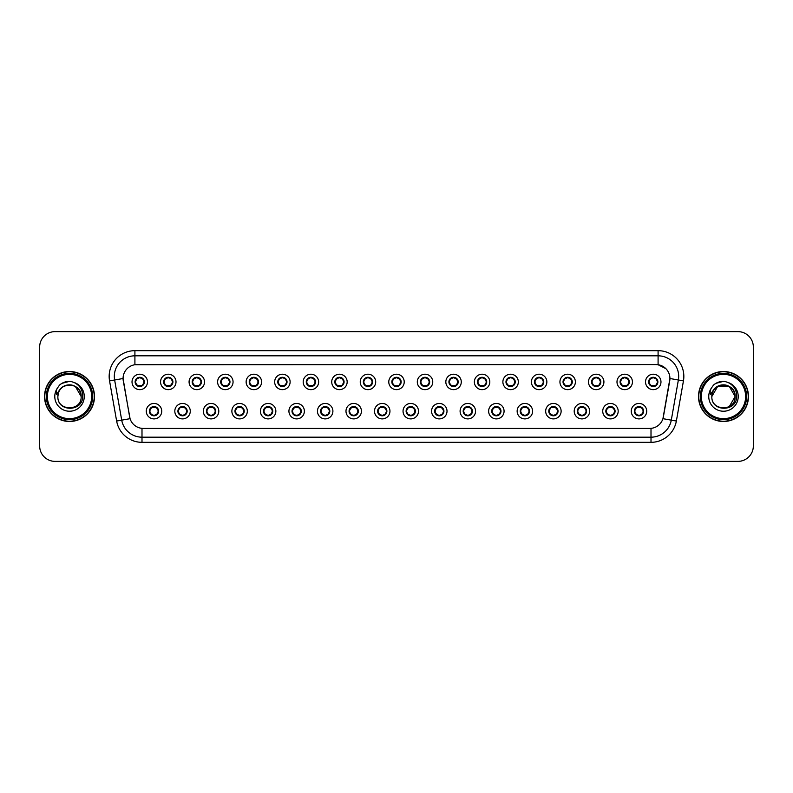 <?xml version="1.0" encoding="UTF-8"?>
<svg xmlns="http://www.w3.org/2000/svg" width="793" height="793" viewBox="0 0 793 793"><rect width="100%" height="100%" fill="white"/><g stroke="black" fill="none" stroke-linecap="round" stroke-linejoin="round"><path stroke-width="1.19" d="M190.27 411.18A7.722 7.722 0 0 1 182.549 418.902A7.722 7.722 0 0 1 174.817 411.18A7.722 7.722 0 0 1 182.549 403.449A7.722 7.722 0 0 1 190.27 411.18M177.91 411.18A4.639 4.639 0 0 0 182.549 415.81A4.639 4.639 0 0 0 187.178 411.18A4.639 4.639 0 0 0 182.549 406.541A4.639 4.639 0 0 0 177.91 411.18L179.704 414.164A4.124 4.124 0 0 1 179.704 408.187L177.91 411.18M218.799 411.18A7.722 7.722 0 0 1 211.077 418.902A7.722 7.722 0 0 1 203.345 411.18A7.722 7.722 0 0 1 211.077 403.449A7.722 7.722 0 0 1 218.799 411.18M206.438 411.18A4.639 4.639 0 0 0 211.077 415.81A4.639 4.639 0 0 0 215.706 411.18A4.639 4.639 0 0 0 211.077 406.541A4.639 4.639 0 0 0 206.438 411.18L208.232 414.164A4.124 4.124 0 0 1 208.232 408.187L206.477 411.18M247.327 411.18A7.722 7.722 0 0 1 239.595 418.902A7.722 7.722 0 0 1 231.873 411.18A7.722 7.722 0 0 1 239.595 403.449A7.722 7.722 0 0 1 247.327 411.18M234.966 411.18A4.639 4.639 0 0 0 239.595 415.81A4.639 4.639 0 0 0 244.234 411.18A4.639 4.639 0 0 0 239.595 406.541A4.639 4.639 0 0 0 234.966 411.18L236.76 414.164A4.124 4.124 0 0 1 236.76 408.187L235.006 411.18M275.855 411.18A7.722 7.722 0 0 1 268.123 418.902A7.722 7.722 0 0 1 260.401 411.18A7.722 7.722 0 0 1 268.123 403.449A7.722 7.722 0 0 1 275.855 411.18M263.494 411.18A4.639 4.639 0 0 0 268.123 415.81A4.639 4.639 0 0 0 272.762 411.18A4.639 4.639 0 0 0 268.123 406.541A4.639 4.639 0 0 0 263.494 411.18L265.288 414.164A4.124 4.124 0 0 1 265.288 408.187L263.534 411.18M304.373 411.18A7.722 7.722 0 0 1 296.651 418.902A7.722 7.722 0 0 1 288.93 411.18A7.722 7.722 0 0 1 296.651 403.449A7.722 7.722 0 0 1 304.373 411.18M292.022 411.18A4.639 4.639 0 0 0 296.651 415.81A4.639 4.639 0 0 0 301.29 411.18A4.639 4.639 0 0 0 296.651 406.541A4.639 4.639 0 0 0 292.022 411.18L293.816 414.164A4.124 4.124 0 0 1 293.816 408.187L292.062 411.18M332.901 411.18A7.722 7.722 0 0 1 325.18 418.902A7.722 7.722 0 0 1 317.458 411.18A7.722 7.722 0 0 1 325.18 403.449A7.722 7.722 0 0 1 332.901 411.18M320.55 411.18A4.639 4.639 0 0 0 325.18 415.81A4.639 4.639 0 0 0 329.819 411.18A4.639 4.639 0 0 0 325.18 406.541A4.639 4.639 0 0 0 320.55 411.18L322.345 414.164A4.124 4.124 0 0 1 322.345 408.187L320.55 411.18M361.43 411.18A7.722 7.722 0 0 1 353.708 418.902A7.722 7.722 0 0 1 345.986 411.18A7.722 7.722 0 0 1 353.708 403.449A7.722 7.722 0 0 1 361.43 411.18M349.079 411.18A4.639 4.639 0 0 0 353.708 415.81A4.639 4.639 0 0 0 358.347 411.18A4.639 4.639 0 0 0 353.708 406.541A4.639 4.639 0 0 0 349.079 411.18L350.873 414.164A4.124 4.124 0 0 1 350.873 408.187L349.118 411.18M389.958 411.18A7.722 7.722 0 0 1 382.236 418.902A7.722 7.722 0 0 1 374.514 411.18A7.722 7.722 0 0 1 382.236 403.449A7.722 7.722 0 0 1 389.958 411.18M377.607 411.18A4.639 4.639 0 0 0 382.236 415.81A4.639 4.639 0 0 0 386.875 411.18A4.639 4.639 0 0 0 382.236 406.541A4.639 4.639 0 0 0 377.607 411.18L379.401 414.164A4.124 4.124 0 0 1 379.401 408.187L377.646 411.18M418.486 411.18A7.722 7.722 0 0 1 410.764 418.902A7.722 7.722 0 0 1 403.042 411.18A7.722 7.722 0 0 1 410.764 403.449A7.722 7.722 0 0 1 418.486 411.18M406.125 411.18A4.639 4.639 0 0 0 410.764 415.81A4.639 4.639 0 0 0 415.393 411.18A4.639 4.639 0 0 0 410.764 406.541A4.639 4.639 0 0 0 406.125 411.18L407.929 414.164A4.124 4.124 0 0 1 407.929 408.187L406.175 411.18M447.014 411.18A7.722 7.722 0 0 1 439.292 418.902A7.722 7.722 0 0 1 431.57 411.18A7.722 7.722 0 0 1 439.292 403.449A7.722 7.722 0 0 1 447.014 411.18M434.653 411.18A4.639 4.639 0 0 0 439.292 415.81A4.639 4.639 0 0 0 443.921 411.18A4.639 4.639 0 0 0 439.292 406.541A4.639 4.639 0 0 0 434.653 411.18L436.457 414.164A4.124 4.124 0 0 1 436.457 408.187L434.703 411.18M475.542 411.18A7.722 7.722 0 0 1 467.82 418.902A7.722 7.722 0 0 1 460.099 411.18A7.722 7.722 0 0 1 467.82 403.449A7.722 7.722 0 0 1 475.542 411.18M463.181 411.18A4.639 4.639 0 0 0 467.82 415.81A4.639 4.639 0 0 0 472.45 411.18A4.639 4.639 0 0 0 467.82 406.541A4.639 4.639 0 0 0 463.181 411.18L464.985 414.164A4.124 4.124 0 0 1 464.985 408.187L463.231 411.18M504.07 411.18A7.722 7.722 0 0 1 496.349 418.902A7.722 7.722 0 0 1 488.627 411.18A7.722 7.722 0 0 1 496.349 403.449A7.722 7.722 0 0 1 504.07 411.18M491.71 411.18A4.639 4.639 0 0 0 496.349 415.81A4.639 4.639 0 0 0 500.978 411.18A4.639 4.639 0 0 0 496.349 406.541A4.639 4.639 0 0 0 491.71 411.18L493.514 414.164A4.124 4.124 0 0 1 493.514 408.187L491.759 411.18M532.599 411.18A7.722 7.722 0 0 1 524.877 418.902A7.722 7.722 0 0 1 517.145 411.18A7.722 7.722 0 0 1 524.877 403.449A7.722 7.722 0 0 1 532.599 411.18M520.238 411.18A4.639 4.639 0 0 0 524.877 415.81A4.639 4.639 0 0 0 529.506 411.18A4.639 4.639 0 0 0 524.877 406.541A4.639 4.639 0 0 0 520.238 411.18L522.042 414.164A4.124 4.124 0 0 1 522.042 408.187L520.238 411.18M561.127 411.18A7.722 7.722 0 0 1 553.405 418.902A7.722 7.722 0 0 1 545.673 411.18A7.722 7.722 0 0 1 553.405 403.449A7.722 7.722 0 0 1 561.127 411.18M548.766 411.18A4.639 4.639 0 0 0 553.405 415.81A4.639 4.639 0 0 0 558.034 411.18A4.639 4.639 0 0 0 553.405 406.541A4.639 4.639 0 0 0 548.766 411.18L550.56 414.164A4.124 4.124 0 0 1 550.56 408.187L548.806 411.18M589.655 411.18A7.722 7.722 0 0 1 581.923 418.902A7.722 7.722 0 0 1 574.201 411.18A7.722 7.722 0 0 1 581.923 403.449A7.722 7.722 0 0 1 589.655 411.18M577.294 411.18A4.639 4.639 0 0 0 581.923 415.81A4.639 4.639 0 0 0 586.562 411.18A4.639 4.639 0 0 0 581.923 406.541A4.639 4.639 0 0 0 577.294 411.18L579.088 414.164A4.124 4.124 0 0 1 579.088 408.187L577.334 411.18M618.183 411.18A7.722 7.722 0 0 1 610.451 418.902A7.722 7.722 0 0 1 602.73 411.18A7.722 7.722 0 0 1 610.451 403.449A7.722 7.722 0 0 1 618.183 411.18M605.822 411.18A4.639 4.639 0 0 0 610.451 415.81A4.639 4.639 0 0 0 615.09 411.18A4.639 4.639 0 0 0 610.451 406.541A4.639 4.639 0 0 0 605.822 411.18L607.616 414.164A4.124 4.124 0 0 1 607.616 408.187L605.862 411.18M646.711 411.18A7.722 7.722 0 0 1 638.98 418.902A7.722 7.722 0 0 1 631.258 411.18A7.722 7.722 0 0 1 638.98 403.449A7.722 7.722 0 0 1 646.711 411.18M634.35 411.18A4.639 4.639 0 0 0 638.98 415.81A4.639 4.639 0 0 0 643.619 411.18A4.639 4.639 0 0 0 638.98 406.541A4.639 4.639 0 0 0 634.35 411.18L636.145 414.164A4.124 4.124 0 0 1 636.145 408.187L634.39 411.18M161.742 411.18A7.722 7.722 0 0 1 154.02 418.902A7.722 7.722 0 0 1 146.289 411.18A7.722 7.722 0 0 1 154.02 403.449A7.722 7.722 0 0 1 161.742 411.18M149.381 411.18A4.639 4.639 0 0 0 154.02 415.81A4.639 4.639 0 0 0 158.65 411.18A4.639 4.639 0 0 0 154.02 406.541A4.639 4.639 0 0 0 149.381 411.18L151.185 414.164A4.124 4.124 0 0 1 151.185 408.187L149.421 411.18M176.006 381.929A7.722 7.722 0 0 1 168.285 389.65A7.722 7.722 0 0 1 160.553 381.929A7.722 7.722 0 0 1 168.285 374.207A7.722 7.722 0 0 1 176.006 381.929M163.645 381.929A4.639 4.639 0 0 0 168.285 386.558A4.639 4.639 0 0 0 172.914 381.929A4.639 4.639 0 0 0 168.285 377.29A4.639 4.639 0 0 0 163.645 381.929L165.44 384.912A4.124 4.124 0 0 1 165.45 378.935L163.685 381.939M204.535 381.929A7.722 7.722 0 0 1 196.813 389.65A7.722 7.722 0 0 1 189.081 381.929A7.722 7.722 0 0 1 196.813 374.207A7.722 7.722 0 0 1 204.535 381.929M192.174 381.929A4.639 4.639 0 0 0 196.813 386.558A4.639 4.639 0 0 0 201.442 381.929A4.639 4.639 0 0 0 196.813 377.29A4.639 4.639 0 0 0 192.174 381.929L193.968 384.912A4.124 4.124 0 0 1 193.978 378.935L192.213 381.939M233.063 381.929A7.722 7.722 0 0 1 225.331 389.65A7.722 7.722 0 0 1 217.609 381.929A7.722 7.722 0 0 1 225.331 374.207A7.722 7.722 0 0 1 233.063 381.929M220.702 381.929A4.639 4.639 0 0 0 225.331 386.558A4.639 4.639 0 0 0 229.97 381.929A4.639 4.639 0 0 0 225.331 377.29A4.639 4.639 0 0 0 220.702 381.929L222.496 384.912A4.124 4.124 0 0 1 222.506 378.935L220.741 381.939M261.591 381.929A7.722 7.722 0 0 1 253.859 389.65A7.722 7.722 0 0 1 246.137 381.929A7.722 7.722 0 0 1 253.859 374.207A7.722 7.722 0 0 1 261.591 381.929M249.23 381.929A4.639 4.639 0 0 0 253.859 386.558A4.639 4.639 0 0 0 258.498 381.929A4.639 4.639 0 0 0 253.859 377.29A4.639 4.639 0 0 0 249.23 381.929L251.024 384.912A4.124 4.124 0 0 1 251.034 378.935L249.27 381.939M290.119 381.929A7.722 7.722 0 0 1 282.387 389.65A7.722 7.722 0 0 1 274.665 381.929A7.722 7.722 0 0 1 282.387 374.207A7.722 7.722 0 0 1 290.119 381.929M277.758 381.929A4.639 4.639 0 0 0 282.387 386.558A4.639 4.639 0 0 0 287.026 381.929A4.639 4.639 0 0 0 282.387 377.29A4.639 4.639 0 0 0 277.758 381.929L279.552 384.912A4.124 4.124 0 0 1 279.562 378.935A4.124 4.124 0 0 0 278.274 381.929M318.637 381.929A7.722 7.722 0 0 1 310.915 389.65A7.722 7.722 0 0 1 303.194 381.929A7.722 7.722 0 0 1 310.915 374.207A7.722 7.722 0 0 1 318.637 381.929M306.286 381.929A4.639 4.639 0 0 0 310.915 386.558A4.639 4.639 0 0 0 315.555 381.929A4.639 4.639 0 0 0 310.915 377.29A4.639 4.639 0 0 0 306.286 381.929L308.08 384.912A4.124 4.124 0 0 1 308.09 378.935L306.326 381.939M347.165 381.929A7.722 7.722 0 0 1 339.444 389.65A7.722 7.722 0 0 1 331.722 381.929A7.722 7.722 0 0 1 339.444 374.207A7.722 7.722 0 0 1 347.165 381.929M334.815 381.929A4.639 4.639 0 0 0 339.444 386.558A4.639 4.639 0 0 0 344.083 381.929A4.639 4.639 0 0 0 339.444 377.29A4.639 4.639 0 0 0 334.815 381.929L336.609 384.912A4.124 4.124 0 0 1 336.619 378.935L334.854 381.939M375.694 381.929A7.722 7.722 0 0 1 367.972 389.65A7.722 7.722 0 0 1 360.25 381.929A7.722 7.722 0 0 1 367.972 374.207A7.722 7.722 0 0 1 375.694 381.929M363.343 381.929A4.639 4.639 0 0 0 367.972 386.558A4.639 4.639 0 0 0 372.611 381.929A4.639 4.639 0 0 0 367.972 377.29A4.639 4.639 0 0 0 363.343 381.929L365.137 384.912A4.124 4.124 0 0 1 365.147 378.935L363.382 381.939M404.222 381.929A7.722 7.722 0 0 1 396.5 389.65A7.722 7.722 0 0 1 388.778 381.929A7.722 7.722 0 0 1 396.5 374.207A7.722 7.722 0 0 1 404.222 381.929M391.861 381.929A4.639 4.639 0 0 0 396.5 386.558A4.639 4.639 0 0 0 401.139 381.929A4.639 4.639 0 0 0 396.5 377.29A4.639 4.639 0 0 0 391.861 381.929L393.665 384.912A4.124 4.124 0 0 1 393.665 378.935L391.911 381.939M432.75 381.929A7.722 7.722 0 0 1 425.028 389.65A7.722 7.722 0 0 1 417.306 381.929A7.722 7.722 0 0 1 425.028 374.207A7.722 7.722 0 0 1 432.75 381.929M420.389 381.929A4.639 4.639 0 0 0 425.028 386.558A4.639 4.639 0 0 0 429.657 381.929A4.639 4.639 0 0 0 425.028 377.29A4.639 4.639 0 0 0 420.389 381.929L422.193 384.912A4.124 4.124 0 0 1 422.193 378.935L420.439 381.939M461.278 381.929A7.722 7.722 0 0 1 453.556 389.65A7.722 7.722 0 0 1 445.835 381.929A7.722 7.722 0 0 1 453.556 374.207A7.722 7.722 0 0 1 461.278 381.929M448.917 381.929A4.639 4.639 0 0 0 453.556 386.558A4.639 4.639 0 0 0 458.185 381.929A4.639 4.639 0 0 0 453.556 377.29A4.639 4.639 0 0 0 448.917 381.929L450.721 384.912A4.124 4.124 0 0 1 450.721 378.935L448.967 381.939M489.806 381.929A7.722 7.722 0 0 1 482.085 389.65A7.722 7.722 0 0 1 474.363 381.929A7.722 7.722 0 0 1 482.085 374.207A7.722 7.722 0 0 1 489.806 381.929M477.445 381.929A4.639 4.639 0 0 0 482.085 386.558A4.639 4.639 0 0 0 486.714 381.929A4.639 4.639 0 0 0 482.085 377.29A4.639 4.639 0 0 0 477.445 381.929L479.25 384.912A4.124 4.124 0 0 1 479.25 378.935L477.495 381.939M518.335 381.929A7.722 7.722 0 0 1 510.613 389.65A7.722 7.722 0 0 1 502.881 381.929A7.722 7.722 0 0 1 510.613 374.207A7.722 7.722 0 0 1 518.335 381.929M505.974 381.929A4.639 4.639 0 0 0 510.613 386.558A4.639 4.639 0 0 0 515.242 381.929A4.639 4.639 0 0 0 510.613 377.29A4.639 4.639 0 0 0 505.974 381.929L507.778 384.912A4.124 4.124 0 0 1 507.778 378.935L506.013 381.939M546.863 381.929A7.722 7.722 0 0 1 539.141 389.65A7.722 7.722 0 0 1 531.409 381.929A7.722 7.722 0 0 1 539.141 374.207A7.722 7.722 0 0 1 546.863 381.929M534.502 381.929A4.639 4.639 0 0 0 539.141 386.558A4.639 4.639 0 0 0 543.77 381.929A4.639 4.639 0 0 0 539.141 377.29A4.639 4.639 0 0 0 534.502 381.929L536.296 384.912A4.124 4.124 0 0 1 536.306 378.935L534.541 381.939M575.391 381.929A7.722 7.722 0 0 1 567.669 389.65A7.722 7.722 0 0 1 559.937 381.929A7.722 7.722 0 0 1 567.669 374.207A7.722 7.722 0 0 1 575.391 381.929M563.03 381.929A4.639 4.639 0 0 0 567.669 386.558A4.639 4.639 0 0 0 572.298 381.929A4.639 4.639 0 0 0 567.669 377.29A4.639 4.639 0 0 0 563.03 381.929L564.824 384.912A4.124 4.124 0 0 1 564.834 378.935L563.07 381.939M603.919 381.929A7.722 7.722 0 0 1 596.187 389.65A7.722 7.722 0 0 1 588.465 381.929A7.722 7.722 0 0 1 596.187 374.207A7.722 7.722 0 0 1 603.919 381.929M591.558 381.929A4.639 4.639 0 0 0 596.187 386.558A4.639 4.639 0 0 0 600.826 381.929A4.639 4.639 0 0 0 596.187 377.29A4.639 4.639 0 0 0 591.558 381.929L593.352 384.912A4.124 4.124 0 0 1 593.362 378.935L591.598 381.939M632.447 381.929A7.722 7.722 0 0 1 624.715 389.65A7.722 7.722 0 0 1 616.994 381.929A7.722 7.722 0 0 1 624.715 374.207A7.722 7.722 0 0 1 632.447 381.929M620.086 381.929A4.639 4.639 0 0 0 624.715 386.558A4.639 4.639 0 0 0 629.355 381.929A4.639 4.639 0 0 0 624.715 377.29A4.639 4.639 0 0 0 620.086 381.929L621.881 384.912A4.124 4.124 0 0 1 621.89 378.935A4.124 4.124 0 0 0 620.602 381.929M660.975 381.929A7.722 7.722 0 0 1 653.244 389.65A7.722 7.722 0 0 1 645.522 381.929A7.722 7.722 0 0 1 653.244 374.207A7.722 7.722 0 0 1 660.975 381.929M648.615 381.929A4.639 4.639 0 0 0 653.244 386.558A4.639 4.639 0 0 0 657.883 381.929A4.639 4.639 0 0 0 653.244 377.29A4.639 4.639 0 0 0 648.615 381.929L650.409 384.912A4.124 4.124 0 0 1 650.419 378.935L648.654 381.939M147.478 381.929A7.722 7.722 0 0 1 139.756 389.65A7.722 7.722 0 0 1 132.025 381.929A7.722 7.722 0 0 1 139.756 374.207A7.722 7.722 0 0 1 147.478 381.929M135.117 381.929A4.639 4.639 0 0 0 139.756 386.558A4.639 4.639 0 0 0 144.385 381.929A4.639 4.639 0 0 0 139.756 377.29A4.639 4.639 0 0 0 135.117 381.929L136.921 384.912A4.124 4.124 0 0 1 136.921 378.935L135.157 381.939M116.64 421.053L109.553 380.888A25.743 25.743 0 0 1 134.909 350.675L658.091 350.675A25.743 25.743 0 0 1 683.447 380.888L676.36 421.053A25.743 25.743 0 0 1 651.003 442.325L141.997 442.325A25.743 25.743 0 0 1 116.64 421.053L130.062 418.684L123.282 380.888A13.907 13.907 0 0 1 136.971 364.572L656.029 364.572A13.907 13.907 0 0 1 669.718 380.888L663.364 416.94A13.907 13.907 0 0 1 649.675 428.428L143.325 428.428A13.907 13.907 0 0 1 129.636 416.94L123.074 378.509L114.628 379.996A20.598 20.598 0 0 1 134.909 355.819L658.091 355.819A20.598 20.598 0 0 1 678.372 379.996L671.284 420.161A20.598 20.598 0 0 1 651.003 437.181L141.997 437.181A20.598 20.598 0 0 1 121.716 420.161L114.628 379.996A20.598 20.598 0 0 1 114.311 376.417M44.547 396.5A24.97 24.97 0 0 0 69.516 421.47A24.97 24.97 0 0 0 94.486 396.5A24.97 24.97 0 0 0 69.516 371.53A24.97 24.97 0 0 0 44.547 396.5M698.514 396.5A24.97 24.97 0 0 0 723.484 421.47A24.97 24.97 0 0 0 748.453 396.5A24.97 24.97 0 0 0 723.484 371.53A24.97 24.97 0 0 0 698.514 396.5M134.909 350.675L134.909 364.73L656.029 364.572L658.091 364.73L665.852 368.646L658.091 364.73L658.091 350.675M123.074 378.479L123.222 376.417M649.675 428.428L143.325 428.428M683.447 380.888L669.926 378.509L662.938 418.684L676.36 421.053M753.35 347.066A15.444 15.444 0 0 0 737.906 331.623L55.094 331.623A15.444 15.444 0 0 0 39.65 347.066L39.65 445.934A15.444 15.444 0 0 0 55.094 461.377L737.906 461.377A15.444 15.444 0 0 0 753.35 445.934L753.35 347.066L753.35 445.934M39.65 347.066L39.65 445.934M737.906 331.623L55.094 331.623M55.094 461.377L737.906 461.377M143.87 381.929A4.124 4.124 0 0 1 142.591 384.912L144.346 381.929L142.591 378.935A4.124 4.124 0 0 1 143.87 381.929M138.032 378.182L139.558 377.428M139.935 377.815L141.471 378.182M140.549 377.359L140.192 377.835L140.42 377.339L140.192 377.835L142.591 378.935C144.286 380.937 144.286 382.93 142.591 384.912L141.045 386.379M140.549 386.488L140.837 385.904M140.331 386.003L140.42 386.518L140.331 386.003M141.471 385.666L138.032 385.666M138.953 386.488L139.32 386.022L138.458 386.379M138.953 377.359L139.172 377.845L136.921 378.935C135.226 380.927 135.226 382.92 136.921 384.912L138.676 385.904M139.172 377.845L139.092 377.339L139.172 377.845M154.813 406.611L154.595 407.096L156.855 408.187C158.55 410.179 158.55 412.172 156.855 414.164L158.61 411.171L156.855 408.187A4.124 4.124 0 0 1 156.845 414.174A4.124 4.124 0 0 0 158.134 411.18M153.218 415.74L152.93 415.155A4.124 4.124 0 0 1 152.93 415.155L152.722 415.621M155.735 414.917L154.209 415.671M153.842 415.294L152.296 414.917M153.436 415.254L153.356 415.76L153.436 415.254M153.218 406.611L153.436 407.096L151.185 408.187C149.49 410.179 149.49 412.172 151.185 414.164L152.93 415.155M153.436 407.096L153.356 406.591L153.436 407.096M152.296 407.433L155.735 407.433M154.595 407.096L154.685 406.591L154.595 407.096M154.813 415.74L154.595 415.254L156.855 414.164M154.595 415.254L154.685 415.76L154.595 415.254M172.398 381.929A4.124 4.124 0 0 1 171.119 384.912L172.874 381.929L171.119 378.935A4.124 4.124 0 0 1 172.398 381.929M169.078 377.359L169.365 377.954A4.124 4.124 0 0 1 169.365 377.954L169.573 377.478M166.56 378.182L168.086 377.428M168.463 377.815L169.999 378.182M168.859 377.845L168.949 377.339L168.859 377.845M169.078 386.488L168.859 386.003L171.119 384.912C172.815 382.93 172.815 380.937 171.119 378.935L169.365 377.954M168.859 386.003L168.949 386.518L168.859 386.003M169.999 385.666L166.56 385.666M167.482 377.359L167.7 377.845L165.44 378.935C163.754 380.927 163.754 382.92 165.44 384.912L167.838 386.022M200.926 381.929A4.124 4.124 0 0 1 199.648 384.912L201.402 381.929L199.648 378.935A4.124 4.124 0 0 1 200.926 381.929M195.088 378.182L196.614 377.428M196.991 377.815L198.528 378.182M197.606 377.359L197.239 377.835L199.648 378.935C201.343 380.937 201.343 382.93 199.648 384.912L198.101 386.379M197.606 386.488L197.893 385.904M197.388 386.003L197.477 386.518L197.388 386.003M198.528 385.666L195.088 385.666M196.01 386.488L196.377 386.022L195.514 386.379M196.01 377.359L196.228 377.845L193.968 378.935C192.283 380.927 192.283 382.92 193.968 384.912L195.722 385.904M196.228 377.845L196.149 377.339L196.228 377.845M229.455 381.929A4.124 4.124 0 0 1 228.176 384.912L229.93 381.929L228.176 378.935A4.124 4.124 0 0 1 229.455 381.929M226.134 377.359L226.421 377.954A4.124 4.124 0 0 1 226.421 377.954L226.629 377.478M223.616 378.182L225.143 377.428M225.519 377.815L227.056 378.182M225.916 377.845L225.995 377.339L225.916 377.845M226.134 386.488L225.916 386.003L228.176 384.912C229.861 382.93 229.861 380.937 228.176 378.935L226.421 377.954M225.916 386.003L225.995 386.518L225.916 386.003M227.056 385.666L223.616 385.666M224.538 386.488L224.905 386.022L224.042 386.379M224.538 377.359L224.756 377.845L222.496 378.935C220.801 380.927 220.801 382.92 222.496 384.912L224.25 385.904M224.756 377.845L224.667 377.339L224.756 377.845M257.983 381.929A4.124 4.124 0 0 1 256.704 384.912L258.459 381.929L256.704 378.935A4.124 4.124 0 0 1 257.983 381.929M252.144 378.182L253.671 377.428M254.047 377.815L255.584 378.182M254.662 377.359L254.295 377.835L256.704 378.935C258.389 380.937 258.389 382.93 256.704 384.912L255.158 386.379M254.662 386.488L254.949 385.904M254.444 386.003L254.523 386.518L254.444 386.003M255.584 385.666L252.144 385.666M253.066 386.488L253.423 386.022L252.571 386.379M253.066 377.359L253.284 377.845L251.024 378.935C249.329 380.927 249.329 382.92 251.024 384.912L252.779 385.904M253.284 377.845L253.195 377.339L253.284 377.845M183.342 406.611L183.124 407.096L185.384 408.187C187.079 410.179 187.079 412.172 185.384 414.164L187.138 411.171L185.384 408.187A4.124 4.124 0 0 1 185.374 414.174A4.124 4.124 0 0 0 186.662 411.18M184.263 414.917L182.737 415.671M182.36 415.294L180.824 414.917M181.746 415.74L182.112 415.274L179.704 414.164C178.019 412.172 178.019 410.179 179.704 408.187L181.25 406.73M181.746 406.611L181.458 407.205M181.964 407.096L181.884 406.591L181.964 407.096M180.824 407.433L184.263 407.433M183.203 406.591L183.124 407.096L183.213 406.591M183.342 415.74L183.124 415.254L185.384 414.164M183.203 415.76L183.124 415.254L183.213 415.76M211.87 406.611L211.652 407.096L213.912 408.187C215.607 410.179 215.607 412.172 213.912 414.164L215.666 411.171L213.912 408.187A4.124 4.124 0 0 1 213.902 414.174A4.124 4.124 0 0 0 215.19 411.18M210.274 415.74L209.986 415.155A4.124 4.124 0 0 1 209.986 415.155L209.778 415.621M212.792 414.917L211.265 415.671M210.888 415.294L209.352 414.917M210.492 415.254L210.403 415.76L210.492 415.254M210.274 406.611L210.492 407.096L208.232 408.187C206.537 410.179 206.537 412.172 208.232 414.164L209.986 415.155M210.492 407.096L210.413 406.591L210.492 407.096M209.352 407.433L212.792 407.433M211.87 415.74L211.652 415.254L213.912 414.164M240.398 406.611L240.18 407.096L242.44 408.187C244.125 410.179 244.125 412.172 242.44 414.164L244.194 411.171L242.44 408.187A4.124 4.124 0 0 1 242.43 414.174A4.124 4.124 0 0 0 243.719 411.18M241.32 414.917L239.793 415.671M239.417 415.294L237.88 414.917M238.802 415.74L239.159 415.274L238.931 415.76L239.159 415.274L236.76 414.164C235.065 412.172 235.065 410.179 236.76 408.187L238.306 406.73M238.802 406.611L238.515 407.205M239.02 407.096L238.931 406.591L239.02 407.096M237.88 407.433L241.32 407.433M240.18 407.096L240.259 406.591L240.18 407.096M240.398 415.74L240.18 415.254L242.44 414.164M240.18 415.254L240.259 415.76L240.18 415.254M94.228 396.5A24.722 24.722 0 0 0 69.516 371.778A24.722 24.722 0 0 0 44.795 396.5A24.722 24.722 0 0 0 69.516 421.222A24.722 24.722 0 0 0 94.228 396.5M92.692 396.5A23.175 23.175 0 0 0 69.516 373.325A23.175 23.175 0 0 0 46.341 396.5A23.175 23.175 0 0 0 69.516 419.675A23.175 23.175 0 0 0 92.692 396.5M91.661 396.5A22.145 22.145 0 0 0 69.516 374.355A22.145 22.145 0 0 0 47.372 396.5A22.145 22.145 0 0 0 69.516 418.645A22.145 22.145 0 0 0 91.661 396.5M58.414 393.001L57.859 396.5C57.225 412.31 82.799 412.023 82.71 396.5C82.759 390.077 79.895 385.418 74.116 382.504L70.636 381.364C66.434 381.116 62.736 382.345 59.534 385.061L57.433 388.074C56.154 390.235 55.877 392.327 56.59 394.359L60.347 388.798C63.837 385.299 68 384.149 72.817 385.339A11.637 11.637 0 0 0 58.414 393.001L57.879 396.5C57.165 381.483 81.867 381.483 81.154 396.5C81.867 411.517 57.165 411.517 57.879 396.5L58.414 393.001L57.879 396.5C57.165 411.517 81.867 411.517 81.154 396.5C81.867 411.517 57.165 411.517 57.879 396.5C57.165 411.517 81.867 411.517 81.154 396.5L75.335 386.419L72.817 385.339L75.335 386.419L81.154 396.5L75.335 386.419L72.817 385.339L75.335 386.419L81.154 396.5L75.335 386.419L72.817 385.339L75.335 386.419L81.154 396.5L75.335 386.419L72.817 385.339L75.335 386.419L81.154 396.5C80.797 390.909 78.011 387.182 72.817 385.339L72.817 385.339M59.564 385.031L61.923 383.356L69.635 381.324L61.923 383.356L59.564 385.031L61.923 383.356L69.635 381.324L61.923 383.356L59.564 385.031L61.923 383.356L69.635 381.324L61.923 383.356L59.564 385.031L61.923 383.356L69.635 381.324L61.923 383.356L59.564 385.031L61.923 383.356L69.635 381.324L61.923 383.356L59.564 385.031L61.923 383.356L69.635 381.324M748.205 396.5A24.722 24.722 0 0 0 723.484 371.778A24.722 24.722 0 0 0 698.772 396.5A24.722 24.722 0 0 0 723.484 421.222A24.722 24.722 0 0 0 748.205 396.5M746.659 396.5A23.175 23.175 0 0 0 723.484 373.325A23.175 23.175 0 0 0 700.308 396.5A23.175 23.175 0 0 0 723.484 419.675A23.175 23.175 0 0 0 746.659 396.5M745.628 396.5A22.145 22.145 0 0 0 723.484 374.355A22.145 22.145 0 0 0 701.339 396.5A22.145 22.145 0 0 0 723.484 418.645A22.145 22.145 0 0 0 745.628 396.5M735.121 396.5C734.764 390.909 731.979 387.182 726.784 385.339L729.302 386.419L735.121 396.5L729.302 386.419L726.784 385.339L729.302 386.419L735.121 396.5L729.302 386.419L726.784 385.339L729.302 386.419L735.121 396.5C735.835 411.517 711.133 411.517 711.846 396.5C711.133 381.483 735.835 381.483 735.121 396.5C735.835 411.517 711.133 411.517 711.846 396.5C711.133 381.483 735.835 381.483 735.121 396.5C735.835 411.517 711.133 411.517 711.846 396.5L712.382 393.001L711.827 396.5C711.192 412.31 736.766 412.023 736.677 396.5C736.727 390.077 733.862 385.418 728.083 382.504L724.604 381.364C720.411 381.116 716.703 382.345 713.502 385.061L711.4 388.074C710.122 390.235 709.844 392.327 710.558 394.359L714.315 388.798C717.804 385.299 721.967 384.149 726.784 385.339A11.637 11.637 0 0 0 712.382 393.001L711.846 396.5C711.133 381.483 735.835 381.483 735.121 396.5L729.302 406.581L735.121 396.5C735.835 411.517 711.133 411.517 711.846 396.5L717.665 386.419L729.302 386.419M711.846 396.5L712.382 393.001L711.846 396.5M713.531 385.031L715.891 383.356L723.603 381.324L715.891 383.356L713.531 385.031L715.891 383.356L723.603 381.324L715.891 383.356L713.531 385.031L715.891 383.356L723.603 381.324L715.891 383.356L713.531 385.031L715.891 383.356L723.603 381.324L715.891 383.356L713.531 385.031L715.891 383.356L723.603 381.324L715.891 383.356L713.531 385.031L715.891 383.356L723.603 381.324M286.511 381.929A4.124 4.124 0 0 1 285.222 384.912L286.987 381.929L285.222 378.935A4.124 4.124 0 0 1 286.511 381.929M283.19 377.359L283.468 377.954A4.124 4.124 0 0 1 283.468 377.954L283.686 377.478M280.672 378.182L282.189 377.428M282.566 377.815L284.112 378.182M283.19 386.488L282.972 386.003L285.222 384.912C286.917 382.93 286.917 380.937 285.222 378.935L283.468 377.954M284.112 385.666L280.672 385.666M281.594 386.488L281.951 386.022L281.099 386.379M281.594 377.359L281.812 377.845L279.552 378.935C277.857 380.927 277.857 382.92 279.552 384.912L281.307 385.904M281.812 377.845L281.723 377.339L281.812 377.845M279.552 378.935L277.798 381.939M315.039 381.929A4.124 4.124 0 0 1 313.75 384.912L315.505 381.929L313.75 378.935A4.124 4.124 0 0 1 315.039 381.929M309.201 378.182L310.717 377.428M311.094 377.815L312.63 378.182M311.718 377.359L311.352 377.835L313.75 378.935C315.445 380.937 315.445 382.93 313.75 384.912L312.214 386.379M311.718 386.488L311.996 385.904M311.5 386.003L311.58 386.518L311.5 386.003M312.64 385.666L309.201 385.666M310.122 386.488L310.479 386.022L309.627 386.379M310.122 377.359L310.341 377.845L308.08 378.935C306.385 380.927 306.385 382.92 308.08 384.912L309.835 385.904M310.341 377.845L310.251 377.339L310.341 377.845M343.567 381.929A4.124 4.124 0 0 1 342.279 384.912L344.033 381.929L342.279 378.935A4.124 4.124 0 0 1 343.567 381.929M337.729 378.182L339.245 377.428M339.622 377.815L341.159 378.182M340.247 377.359L339.88 377.835L340.108 377.339L339.88 377.835L342.279 378.935C343.974 380.937 343.974 382.93 342.279 384.912L340.742 386.379M340.247 386.488L340.524 385.904M340.028 386.003L340.108 386.518L340.028 386.003M341.168 385.666L337.719 385.666M338.651 386.488L339.007 386.022L338.78 386.518M338.651 377.359L338.869 377.845L336.609 378.935C334.914 380.927 334.914 382.92 336.609 384.912L339.007 386.022L338.789 386.518M338.789 377.339L338.869 377.845L338.78 377.339M268.926 406.611L268.708 407.096L270.958 408.187C272.653 410.179 272.653 412.172 270.958 414.164L272.723 411.171L270.958 408.187A4.124 4.124 0 0 1 270.958 414.174A4.124 4.124 0 0 0 272.247 411.18M269.848 414.917L268.321 415.671M267.945 415.294L266.408 414.917M267.33 406.611L267.548 407.096L265.288 408.187C263.593 410.179 263.593 412.172 265.288 414.164L267.687 415.274L267.469 415.76M267.469 406.591L267.548 407.096L267.459 406.591M266.408 407.433L269.848 407.433M268.708 407.096L268.787 406.591L268.708 407.096M268.926 415.74L268.708 415.254L270.958 414.164M268.708 415.254L268.787 415.76L268.708 415.254M297.454 406.611L297.236 407.096L299.486 408.187C301.181 410.179 301.181 412.172 299.486 414.164L301.241 411.171L299.486 408.187A4.124 4.124 0 0 1 299.486 414.174A4.124 4.124 0 0 0 300.775 411.18M295.858 415.74L295.571 415.155A4.124 4.124 0 0 1 295.571 415.155L295.363 415.621M298.366 414.917L296.85 415.671M296.473 415.294L294.937 414.917M296.076 415.254L295.987 415.76L296.076 415.254M295.858 406.611L296.076 407.096L293.816 408.187C292.121 410.179 292.121 412.172 293.816 414.164L295.571 415.155M296.076 407.096L295.987 406.591L296.076 407.096M294.937 407.433L298.376 407.433M297.236 407.096L297.316 406.591L297.236 407.096M297.454 415.74L297.236 415.254L299.486 414.164M297.236 415.254L297.316 415.76L297.236 415.254M325.982 406.611L325.764 407.096L328.015 408.187C329.71 410.179 329.71 412.172 328.015 414.164L329.769 411.171L328.015 408.187A4.124 4.124 0 0 1 328.015 414.174A4.124 4.124 0 0 0 329.303 411.18M326.894 414.917L325.378 415.671M325.001 415.294L323.465 414.917M324.387 415.74L324.743 415.274L324.515 415.76L324.743 415.274L322.345 414.164C320.65 412.172 320.65 410.179 322.345 408.187L323.891 406.73M324.387 406.611L324.099 407.205M324.605 407.096L324.515 406.591L324.605 407.096M323.465 407.433L326.904 407.433M325.764 407.096L325.844 406.591L325.764 407.096M325.982 415.74L325.764 415.254L328.015 414.164M325.764 415.254L325.844 415.76L325.764 415.254M372.095 381.929A4.124 4.124 0 0 1 370.807 384.912L372.561 381.929L370.807 378.935A4.124 4.124 0 0 1 372.095 381.929M368.775 377.359L369.052 377.954A4.124 4.124 0 0 1 369.052 377.954L369.27 377.478M366.257 378.182L367.774 377.428M368.15 377.815L369.687 378.182M368.557 377.845L368.636 377.339L368.557 377.845M368.775 386.488L368.557 386.003L370.807 384.912C372.502 382.93 372.502 380.937 370.807 378.935L369.052 377.954M368.557 386.003L368.636 386.518L368.557 386.003M369.697 385.666L366.247 385.666M367.179 386.488L367.536 386.022L366.683 386.379M367.179 377.359L367.397 377.845L365.137 378.935C363.442 380.927 363.442 382.92 365.137 384.912L366.891 385.904M367.397 377.845L367.308 377.339L367.397 377.845M400.624 381.929A4.124 4.124 0 0 1 399.335 384.912L401.089 381.929L399.335 378.935A4.124 4.124 0 0 1 400.624 381.929M394.785 378.182L396.302 377.428M396.678 377.815L398.215 378.182M397.293 377.359L396.936 377.835L397.164 377.339L396.936 377.835L399.335 378.935C401.03 380.937 401.03 382.93 399.335 384.912L397.799 386.379M397.293 386.488L397.58 385.904M397.075 386.003L397.164 386.518L397.075 386.003M398.225 385.666L394.775 385.666M395.707 386.488L396.064 386.022L395.201 386.379M395.707 377.359L395.925 377.845L393.665 378.935C391.97 380.927 391.97 382.92 393.665 384.912L395.42 385.904M395.925 377.845L395.836 377.339L395.925 377.845M429.152 381.929A4.124 4.124 0 0 1 427.863 384.912L429.618 381.929L427.863 378.935A4.124 4.124 0 0 1 429.152 381.929M425.821 377.359L426.109 377.954A4.124 4.124 0 0 1 426.109 377.954L426.317 377.478M423.313 378.182L424.83 377.428M425.207 377.815L426.743 378.182M425.603 377.845L425.692 377.339L425.603 377.845M425.821 386.488L425.603 386.003L427.863 384.912C429.558 382.93 429.558 380.937 427.863 378.935L426.109 377.954M425.603 386.003L425.692 386.518L425.603 386.003M426.753 385.666L423.303 385.666M424.225 386.488L424.592 386.022L423.73 386.379M424.225 377.359L424.443 377.845L422.193 378.935C420.498 380.927 420.498 382.92 422.193 384.912L423.948 385.904M424.443 377.845L424.364 377.339L424.443 377.845M457.67 381.929A4.124 4.124 0 0 1 456.391 384.912L458.146 381.929L456.391 378.935A4.124 4.124 0 0 1 457.67 381.929M451.841 378.182L453.358 377.428M453.735 377.815L455.271 378.182M454.349 377.359L453.993 377.835L454.22 377.339M454.349 386.488L454.131 386.003L456.391 384.912C458.086 382.93 458.086 380.937 456.391 378.935L453.993 377.835L454.211 377.339M454.211 386.518L454.131 386.003L454.22 386.518M455.281 385.666L451.832 385.666M452.753 386.488L453.12 386.022L452.258 386.379M452.753 377.359L452.972 377.845L450.721 378.935C449.026 380.927 449.026 382.92 450.721 384.912L452.476 385.904M452.972 377.845L452.892 377.339L452.972 377.845M486.198 381.929A4.124 4.124 0 0 1 484.919 384.912L486.674 381.929L484.919 378.935A4.124 4.124 0 0 1 486.198 381.929M480.37 378.182L481.886 377.428M482.263 377.815L483.799 378.182M482.878 377.359L482.521 377.835L482.749 377.339L482.521 377.835L484.919 378.935C486.615 380.937 486.615 382.93 484.919 384.912L483.373 386.379M482.878 386.488L483.165 385.904M482.659 386.003L482.749 386.518L482.659 386.003M483.799 385.666L480.36 385.666M481.282 386.488L481.648 386.022L480.786 386.379M481.282 377.359L481.5 377.845L479.25 378.935C477.555 380.927 477.555 382.92 479.25 384.912L481.004 385.904M481.5 377.845L481.42 377.339L481.5 377.845M354.511 406.611L354.293 407.096L356.543 408.187C358.238 410.179 358.238 412.172 356.543 414.164L358.297 411.171L356.543 408.187A4.124 4.124 0 0 1 356.543 414.174A4.124 4.124 0 0 0 357.831 411.18M352.915 415.74L352.627 415.155A4.124 4.124 0 0 1 352.627 415.155L352.419 415.621M355.423 414.917L353.906 415.671M353.529 415.294L351.993 414.917M353.133 415.254L353.044 415.76L353.133 415.254M352.915 406.611L353.133 407.096L350.873 408.187C349.178 410.179 349.178 412.172 350.873 414.164L352.627 415.155M353.133 407.096L353.044 406.591L353.133 407.096M351.983 407.433L355.433 407.433M354.293 407.096L354.372 406.591L354.293 407.096M354.511 415.74L354.293 415.254L356.543 414.164M354.293 415.254L354.372 415.76L354.293 415.254M383.029 406.611L382.821 407.096L385.071 408.187C386.766 410.179 386.766 412.172 385.071 414.164L386.825 411.171L385.071 408.187A4.124 4.124 0 0 1 385.071 414.174A4.124 4.124 0 0 0 386.36 411.18M383.951 414.917L382.434 415.671M382.057 415.294L380.521 414.917M381.443 415.74L381.8 415.274L381.572 415.76L381.8 415.274L379.401 414.164C377.706 412.172 377.706 410.179 379.401 408.187L380.937 406.73M381.443 406.611L381.155 407.205M381.661 407.096L381.572 406.591L381.661 407.096M380.511 407.433L383.961 407.433M382.821 407.096L382.9 406.591L382.821 407.096M383.029 415.74L382.821 415.254L385.071 414.164M382.821 415.254L382.9 415.76L382.821 415.254M411.557 406.611L411.339 407.096L413.599 408.187C415.294 410.179 415.294 412.172 413.599 414.164L415.354 411.171L413.599 408.187A4.124 4.124 0 0 1 413.589 414.174A4.124 4.124 0 0 0 414.888 411.18M412.479 414.917L410.962 415.671M410.586 415.294L409.049 414.917M409.971 415.74L410.328 415.274L410.1 415.76L410.328 415.274L407.929 414.164C406.234 412.172 406.234 410.179 407.929 408.187L409.466 406.73M409.971 406.611L409.684 407.205M410.179 407.096L410.1 406.591L410.179 407.096M409.039 407.433L412.489 407.433M411.339 407.096L411.428 406.591L411.339 407.096M411.557 415.74L411.339 415.254L413.599 414.164M411.339 415.254L411.428 415.76L411.339 415.254M440.085 406.611L439.867 407.096L442.127 408.187C443.822 410.179 443.822 412.172 442.127 414.164L443.882 411.171L442.127 408.187A4.124 4.124 0 0 1 442.117 414.174A4.124 4.124 0 0 0 443.406 411.18M438.489 415.74L438.212 415.155A4.124 4.124 0 0 1 438.212 415.155L437.994 415.621M441.007 414.917L439.491 415.671M439.114 415.294L437.577 414.917M438.707 415.254L438.628 415.76L438.707 415.254M438.489 406.611L438.707 407.096L436.457 408.187C434.762 410.179 434.762 412.172 436.457 414.164L438.212 415.155M438.707 407.096L438.628 406.591L438.707 407.096M437.567 407.433L441.017 407.433M439.867 407.096L439.956 406.591L439.867 407.096M440.085 415.74L439.867 415.254L442.127 414.164M439.867 415.254L439.956 415.76L439.867 415.254M468.613 406.611L468.395 407.096L470.655 408.187C472.35 410.179 472.35 412.172 470.655 414.164L472.41 411.171L470.655 408.187A4.124 4.124 0 0 1 470.645 414.174A4.124 4.124 0 0 0 471.934 411.18M469.535 414.917L468.019 415.671M467.642 415.294L466.106 414.917M467.018 415.74L467.384 415.274L464.985 414.164C463.29 412.172 463.29 410.179 464.985 408.187L466.522 406.73M467.018 406.611L466.74 407.205M467.236 407.096L467.156 406.591L467.236 407.096M466.096 407.433L469.535 407.433M468.395 407.096L468.485 406.591L468.395 407.096M468.613 415.74L468.395 415.254L470.655 414.164M468.395 415.254L468.485 415.76L468.395 415.254M514.726 381.929A4.124 4.124 0 0 1 513.448 384.912L515.202 381.929L513.448 378.935A4.124 4.124 0 0 1 514.726 381.929M511.406 377.359L511.693 377.954A4.124 4.124 0 0 1 511.693 377.954L511.901 377.478M508.888 378.182L510.414 377.428M510.791 377.815L512.328 378.182M511.188 377.845L511.277 377.339L511.188 377.845M511.406 386.488L511.188 386.003L513.448 384.912C515.143 382.93 515.143 380.937 513.448 378.935L511.693 377.954M511.188 386.003L511.277 386.518L511.188 386.003M512.328 385.666L508.888 385.666M509.81 377.359L510.028 377.845L507.778 378.935C506.083 380.927 506.083 382.92 507.778 384.912L510.167 386.022M543.255 381.929A4.124 4.124 0 0 1 541.976 384.912L543.73 381.929L541.976 378.935A4.124 4.124 0 0 1 543.255 381.929M537.416 378.182L538.943 377.428M539.319 377.815L540.856 378.182M539.934 377.359L539.577 377.835L539.805 377.339L539.577 377.835L541.976 378.935C543.671 380.937 543.671 382.93 541.976 384.912L540.43 386.379M539.934 386.488L540.221 385.904M539.716 386.003L539.805 386.518L539.716 386.003M540.856 385.666L537.416 385.666M538.338 386.488L538.705 386.022L537.842 386.379M538.338 377.359L538.556 377.845L536.296 378.935C534.611 380.927 534.611 382.92 536.296 384.912L538.05 385.904M538.556 377.845L538.477 377.339L538.556 377.845M571.783 381.929A4.124 4.124 0 0 1 570.504 384.912L572.259 381.929L570.504 378.935A4.124 4.124 0 0 1 571.783 381.929M568.462 377.359L568.75 377.954A4.124 4.124 0 0 1 568.75 377.954L568.958 377.478M565.944 378.182L567.471 377.428M567.847 377.815L569.384 378.182M568.244 377.845L568.333 377.339L568.244 377.845M568.462 386.488L568.244 386.003L570.504 384.912C572.199 382.93 572.199 380.937 570.504 378.935L568.75 377.954M568.244 386.003L568.333 386.518L568.244 386.003M569.384 385.666L565.944 385.666M566.866 386.488L567.233 386.022L566.371 386.379M566.866 377.359L567.084 377.845L564.824 378.935C563.139 380.927 563.139 382.92 564.824 384.912L566.579 385.904M567.084 377.845L567.005 377.339L567.084 377.845M600.311 381.929A4.124 4.124 0 0 1 599.032 384.912L600.787 381.929L599.032 378.935A4.124 4.124 0 0 1 600.311 381.929M594.472 378.182L595.999 377.428M596.376 377.815L597.912 378.182M596.99 377.359L596.623 377.835L599.032 378.935C600.717 380.937 600.717 382.93 599.032 384.912L597.486 386.379M596.99 386.488L597.278 385.904M596.772 386.003L596.851 386.518L596.772 386.003M597.912 385.666L594.472 385.666M595.394 386.488L595.761 386.022L594.899 386.379M595.394 377.359L595.612 377.845L593.352 378.935C591.657 380.927 591.657 382.92 593.352 384.912L595.107 385.904M595.612 377.845L595.523 377.339L595.612 377.845M628.839 381.929A4.124 4.124 0 0 1 627.56 384.912L629.315 381.929L627.56 378.935A4.124 4.124 0 0 1 628.839 381.929M623.001 378.182L624.527 377.428M624.894 377.815L626.44 378.182M625.518 386.488L625.3 386.003L627.56 384.912C629.245 382.93 629.245 380.937 627.56 378.935L625.162 377.835M626.44 385.666L623.001 385.666M623.922 386.488L624.279 386.022L623.427 386.379M623.922 377.359L624.141 377.845L621.881 378.935C620.185 380.927 620.185 382.92 621.881 384.912L623.635 385.904M624.141 377.845L624.051 377.339L624.141 377.845M621.881 378.935L620.126 381.939M657.367 381.929A4.124 4.124 0 0 1 656.079 384.912L657.843 381.929L656.079 378.935A4.124 4.124 0 0 1 657.367 381.929M651.529 378.182L653.045 377.428M653.422 377.815L654.959 378.182M654.047 377.359L653.68 377.835L656.079 378.935C657.774 380.937 657.774 382.93 656.079 384.912L654.542 386.379M654.047 386.488L654.324 385.904M653.828 386.003L653.908 386.518L653.828 386.003M654.968 385.666L651.529 385.666M652.451 386.488L652.808 386.022L651.955 386.379M652.451 377.359L652.669 377.845L650.409 378.935C648.714 380.927 648.714 382.92 650.409 384.912L652.163 385.904M652.669 377.845L652.58 377.339L652.669 377.845M497.142 406.611L496.924 407.096L499.184 408.187C500.879 410.179 500.879 412.172 499.184 414.164L500.938 411.171L499.184 408.187A4.124 4.124 0 0 1 499.174 414.174A4.124 4.124 0 0 0 500.462 411.18M495.546 415.74L495.268 415.155A4.124 4.124 0 0 1 495.268 415.155L495.05 415.621M498.063 414.917L496.547 415.671M496.17 415.294L494.634 414.917M495.764 415.254L495.684 415.76L495.764 415.254M495.546 406.611L495.764 407.096L493.514 408.187C491.819 410.179 491.819 412.172 493.514 414.164L495.268 415.155M495.764 407.096L495.684 406.591L495.764 407.096M494.624 407.433L498.063 407.433M496.924 407.096L497.013 406.591L496.924 407.096M497.142 415.74L496.924 415.254L499.184 414.164M496.924 415.254L497.013 415.76L496.924 415.254M525.67 406.611L525.452 407.096L527.712 408.187C529.407 410.179 529.407 412.172 527.712 414.164L529.466 411.171L527.712 408.187A4.124 4.124 0 0 1 527.702 414.174A4.124 4.124 0 0 0 528.99 411.18M526.592 414.917L525.065 415.671M524.698 415.294L523.152 414.917M524.074 415.74L524.441 415.274L522.042 414.164C520.347 412.172 520.347 410.179 522.042 408.187L523.578 406.73M524.074 406.611L523.786 407.205M524.292 407.096L524.213 406.591L524.292 407.096M523.152 407.433L526.592 407.433M525.531 406.591L525.452 407.096L525.541 406.591M525.67 415.74L525.452 415.254L527.712 414.164M525.531 415.76L525.452 415.254L525.541 415.76M554.198 406.611L553.98 407.096L556.24 408.187C557.935 410.179 557.935 412.172 556.24 414.164L557.994 411.171L556.24 408.187A4.124 4.124 0 0 1 556.23 414.174A4.124 4.124 0 0 0 557.519 411.18M555.12 414.917L553.593 415.671M553.217 415.294L551.68 414.917M552.602 415.74L552.969 415.274L550.56 414.164C548.875 412.172 548.875 410.179 550.56 408.187L552.106 406.73M552.602 406.611L552.315 407.205M552.82 407.096L552.741 406.591L552.82 407.096M551.68 407.433L555.12 407.433M553.98 407.096L554.069 406.591L553.98 407.096M554.198 415.74L553.98 415.254L556.24 414.164M553.98 415.254L554.069 415.76L553.98 415.254M582.726 406.611L582.508 407.096L584.768 408.187C586.463 410.179 586.463 412.172 584.768 414.164L586.523 411.171L584.768 408.187A4.124 4.124 0 0 1 584.758 414.174A4.124 4.124 0 0 0 586.047 411.18M583.648 414.917L582.121 415.671M581.745 415.294L580.208 414.917M581.13 406.611L581.348 407.096L579.088 408.187C577.393 410.179 577.393 412.172 579.088 414.164L581.487 415.274M580.208 407.433L583.648 407.433M582.508 407.096L582.597 406.591L582.508 407.096M582.726 415.74L582.508 415.254L584.768 414.164M582.508 415.254L582.587 415.76L582.508 415.254M611.254 406.611L611.036 407.096L613.296 408.187C614.981 410.179 614.981 412.172 613.296 414.164L615.051 411.171L613.296 408.187A4.124 4.124 0 0 1 613.286 414.174A4.124 4.124 0 0 0 614.575 411.18M612.176 414.917L610.65 415.671M610.273 415.294L608.737 414.917M609.658 406.611L609.876 407.096L607.616 408.187C605.921 410.179 605.921 412.172 607.616 414.164L610.015 415.274L609.797 415.76M609.797 406.591L609.876 407.096L609.787 406.591M608.737 407.433L612.176 407.433M611.036 407.096L611.116 406.591L611.036 407.096M611.254 415.74L611.036 415.254L613.296 414.164M611.036 415.254L611.116 415.76L611.036 415.254M639.782 406.611L639.564 407.096L641.815 408.187C643.51 410.179 643.51 412.172 641.815 414.164L643.579 411.171L641.815 408.187A4.124 4.124 0 0 1 641.815 414.174A4.124 4.124 0 0 0 643.103 411.18M638.187 415.74L637.899 415.155A4.124 4.124 0 0 1 637.899 415.155L637.691 415.621M640.704 414.917L639.178 415.671M638.801 415.294L637.265 414.917M638.405 415.254L638.315 415.76L638.405 415.254M638.187 406.611L638.405 407.096L636.145 408.187C634.45 410.179 634.45 412.172 636.145 414.164L637.899 415.155M638.405 407.096L638.315 406.591L638.405 407.096M637.265 407.433L640.704 407.433M639.564 407.096L639.644 406.591L639.564 407.096M639.782 415.74L639.564 415.254L641.815 414.164M639.564 415.254L639.644 415.76L639.564 415.254M651.003 428.359L651.003 442.325M141.997 442.325L141.997 428.359M109.553 380.888L114.628 379.996M135.633 381.929A4.124 4.124 0 0 1 136.921 378.935M164.161 381.929A4.124 4.124 0 0 1 165.45 378.935M192.689 381.929A4.124 4.124 0 0 1 193.978 378.935M221.217 381.929A4.124 4.124 0 0 1 222.506 378.935M249.745 381.929A4.124 4.124 0 0 1 251.034 378.935M57.433 388.074A14.73 14.73 0 0 0 69.516 411.23A14.73 14.73 0 0 0 74.116 382.504M711.4 388.074A14.73 14.73 0 0 0 723.484 411.23A14.73 14.73 0 0 0 728.083 382.504M306.802 381.929A4.124 4.124 0 0 1 308.09 378.935M335.33 381.929A4.124 4.124 0 0 1 336.619 378.935M363.848 381.929A4.124 4.124 0 0 1 365.147 378.935M392.376 381.929A4.124 4.124 0 0 1 393.665 378.935M420.905 381.929A4.124 4.124 0 0 1 422.193 378.935M449.433 381.929A4.124 4.124 0 0 1 450.721 378.935M477.961 381.929A4.124 4.124 0 0 1 479.25 378.935M506.489 381.929A4.124 4.124 0 0 1 507.778 378.935M535.017 381.929A4.124 4.124 0 0 1 536.306 378.935M563.545 381.929A4.124 4.124 0 0 1 564.834 378.935M592.074 381.929A4.124 4.124 0 0 1 593.362 378.935M649.13 381.929A4.124 4.124 0 0 1 650.419 378.935"/></g></svg>
